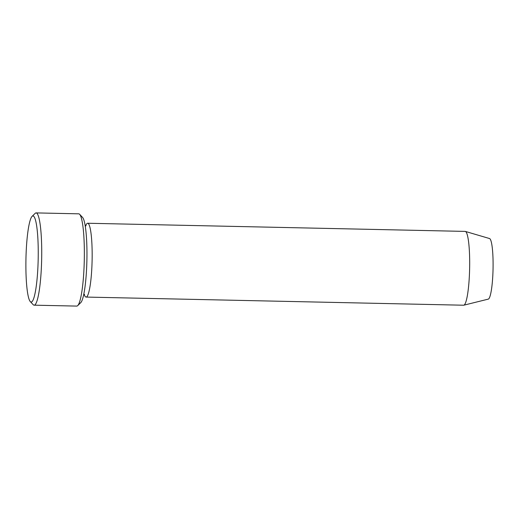 <?xml version="1.0" encoding="UTF-8"?>
<svg xmlns="http://www.w3.org/2000/svg" width="519" height="519" viewBox="0 0 519 519"><rect width="100%" height="100%" fill="white"/><g stroke="black" fill="none" stroke-linecap="round" stroke-linejoin="round"><path stroke-width="0.78" d="M36.109 212.907L78.732 213.828A46.146 6.552 91.2 0 1 79.336 214.042A46.146 6.552 91.2 0 1 79.66 214.321L82.573 217.429A43.071 6.118 91.2 0 1 86.894 260.155A43.071 6.118 91.2 0 1 80.737 302.661L77.688 305.639A46.146 6.552 91.2 0 1 76.734 306.093L34.111 305.172A46.146 6.552 -88.8 0 0 41.663 259.182A46.146 6.552 -88.8 0 0 36.109 212.907A46.146 6.552 -88.8 0 0 35.156 213.361L32.107 216.339A43.071 6.118 -88.8 0 0 25.95 258.845A43.071 6.118 -88.8 0 0 30.271 301.571A43.071 6.118 -88.8 0 0 30.569 301.831A43.071 6.118 -88.8 0 0 38.205 258.021A43.071 6.118 -88.8 0 0 32.107 216.339M84.117 294.195A36.914 5.242 -88.8 0 0 85.583 296.894A36.914 5.242 -88.8 0 0 86.07 297.069L463.59 305.217A36.914 5.242 -88.8 0 0 463.791 305.198L488.256 299.132A30.323 4.308 -88.8 0 0 493.05 268.933A30.323 4.308 -88.8 0 0 489.566 238.552L465.387 231.435A36.914 5.242 -88.8 0 0 465.186 231.403L87.666 223.248A36.914 5.242 -88.8 0 0 85.59 226.037M463.791 305.198A36.914 5.242 -88.8 0 0 469.63 268.427A36.914 5.242 -88.8 0 0 465.387 231.435M86.07 297.069A36.914 5.242 -88.8 0 0 92.11 260.272A36.914 5.242 -88.8 0 0 87.666 223.248M30.271 301.571L33.184 304.679A46.146 6.552 -88.8 0 0 33.508 304.958A46.146 6.552 -88.8 0 0 34.111 305.172M79.66 214.321A46.146 6.552 91.2 0 1 84.286 260.103A46.146 6.552 91.2 0 1 77.688 305.639M83.806 294.052L84.565 294.539M86.05 225.707L85.272 226.161"/></g></svg>
